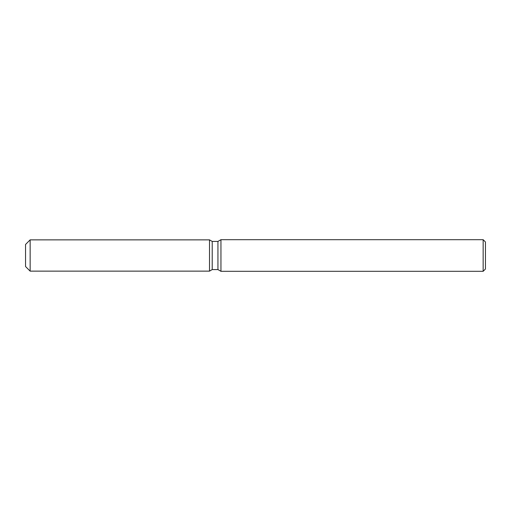 <?xml version="1.0" encoding="UTF-8"?>
<svg xmlns="http://www.w3.org/2000/svg" width="511" height="511" viewBox="0 0 511 511"><rect width="100%" height="100%" fill="white"/><g stroke="black" fill="none" stroke-linecap="round" stroke-linejoin="round"><path stroke-width="0.77" d="M209.51 271.137L30.149 271.137L25.55 266.538L25.55 244.462L30.149 239.863L209.51 239.863L212.218 241.428L217.942 241.428L220.95 239.691L483.151 239.691L485.45 241.99L485.45 269.01L483.151 271.309L220.95 271.309L217.942 269.572L212.218 269.572L209.51 271.137L209.51 239.863L212.218 241.428L212.218 269.572L209.51 271.137L209.51 239.863M217.942 269.572L217.942 241.428M220.95 271.309L220.95 239.691M483.151 271.309L483.151 239.691M30.149 271.137L30.149 239.863M25.55 266.538L25.55 244.462"/></g></svg>
